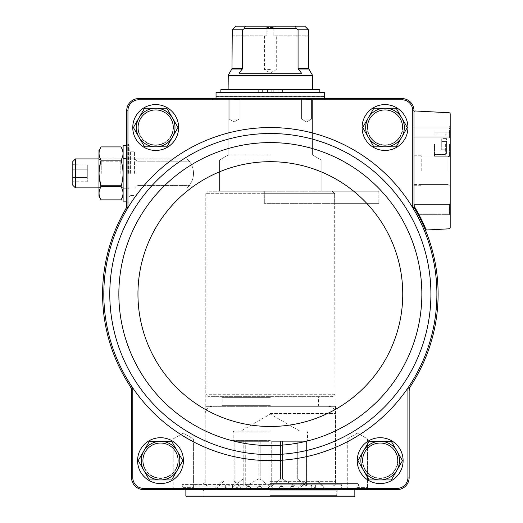 <?xml version="1.0" encoding="UTF-8"?>
<svg xmlns="http://www.w3.org/2000/svg" width="523" height="523" viewBox="0 0 523 523"><rect width="100%" height="100%" fill="white"/><g stroke="black" fill="none" stroke-linecap="round" stroke-linejoin="round"><path stroke-width="0.39" stroke-dasharray="2.62 1.96" d="M413.974 204.741A9.656 9.656 0 0 0 415.288 209.605A167.765 167.765 0 0 0 413.974 207.389L413.974 110.216L412.752 110.235A10.852 10.852 0 0 0 402.305 99.788L138.399 99.788A10.852 10.852 0 0 0 127.952 110.235L127.952 207.729A166.543 166.543 0 0 1 412.752 207.729A166.543 166.543 0 0 1 407.927 387.942A166.543 166.543 0 0 1 132.777 387.942L131.554 388.321A167.765 167.765 0 0 1 129.979 385.954A9.656 9.656 0 0 1 131.554 391.243L131.554 388.321M412.752 110.235L412.752 207.729L413.974 207.389M178.624 127.534A22.934 22.934 0 0 0 144.23 107.673A22.934 22.934 0 0 0 144.23 147.388A22.934 22.934 0 0 0 178.624 127.534A22.934 22.934 0 0 0 144.23 107.673A22.934 22.934 0 0 0 144.23 147.388A22.934 22.934 0 0 0 178.624 127.534M407.94 127.534A22.934 22.934 0 0 0 373.54 107.673A22.934 22.934 0 0 0 373.54 147.388A22.934 22.934 0 0 0 407.94 127.534A22.934 22.934 0 0 0 373.54 107.673A22.934 22.934 0 0 0 373.54 147.388A22.934 22.934 0 0 0 407.94 127.534M409.149 391.243A9.656 9.656 0 0 1 410.725 385.954A167.765 167.765 0 0 1 409.149 388.321L407.927 387.942L407.927 477.937L409.149 477.963L409.149 388.321M131.554 391.243L131.554 477.963L132.777 477.937L132.777 387.942A166.543 166.543 0 0 1 127.952 207.729L126.729 207.389L126.729 110.216A12.075 12.075 0 0 1 138.373 98.566L138.399 99.788M127.952 110.235L126.729 110.216M137.588 460.645A22.934 22.934 0 0 1 171.989 440.784A22.934 22.934 0 0 1 171.989 480.5A22.934 22.934 0 0 1 137.588 460.645M357.248 460.645A22.934 22.934 0 0 1 391.649 440.784A22.934 22.934 0 0 1 391.649 480.5A22.934 22.934 0 0 1 357.248 460.645M137.915 127.534A17.775 17.775 0 0 1 164.582 112.138A17.775 17.775 0 0 1 164.582 142.929A17.775 17.775 0 0 1 137.915 127.534M144.544 108.222L133.398 127.534L144.544 146.845L166.844 146.845L177.99 127.534L166.844 108.222L144.544 108.222L133.398 127.534L144.544 146.845L166.844 146.845L177.99 127.534L166.844 108.222L144.544 108.222L166.844 108.222L177.99 127.534L166.844 146.845L144.544 146.845L138.968 137.189L133.398 127.534L144.544 108.222M142.74 460.645A17.775 17.775 0 0 1 169.413 445.243A17.775 17.775 0 0 1 169.413 476.041A17.775 17.775 0 0 1 142.74 460.645M149.369 441.334L138.222 460.645L149.369 479.951L171.668 479.951L182.821 460.645L171.668 441.334L149.369 441.334L138.222 460.645L149.369 479.951L171.668 479.951L182.821 460.645L171.668 441.334L149.369 441.334L171.668 441.334L182.821 460.645L171.668 479.951L149.369 479.951L138.222 460.645L149.369 441.334M367.231 127.534A17.775 17.775 0 0 1 393.897 112.138A17.775 17.775 0 0 1 393.897 142.929A17.775 17.775 0 0 1 367.231 127.534M373.86 108.222L362.707 127.534L373.86 146.845L396.159 146.845L407.306 127.534L396.159 108.222L373.86 108.222L362.707 127.534L373.86 146.845L396.159 146.845L407.306 127.534L396.159 108.222L373.86 108.222L396.159 108.222L407.306 127.534L396.159 146.845L373.86 146.845L362.707 127.534L373.86 108.222M362.4 460.645A17.775 17.775 0 0 1 389.073 445.243A17.775 17.775 0 0 1 389.073 476.041A17.775 17.775 0 0 1 362.4 460.645M369.029 441.334L357.882 460.645L369.029 479.951L391.328 479.951L402.481 460.645L391.328 441.334L369.029 441.334L357.882 460.645L369.029 479.951L391.328 479.951L402.481 460.645L391.328 441.334L369.029 441.334L391.328 441.334L402.481 460.645L391.328 479.951L369.029 479.951L357.882 460.645L369.029 441.334M132.777 477.937A10.852 10.852 0 0 0 143.224 488.384L397.48 488.384A10.852 10.852 0 0 0 407.927 477.937M183.455 460.645A22.934 22.934 0 0 0 149.055 440.784A22.934 22.934 0 0 0 149.055 480.5A22.934 22.934 0 0 0 183.455 460.645A22.934 22.934 0 0 0 149.055 440.784A22.934 22.934 0 0 0 149.055 480.5A22.934 22.934 0 0 0 183.455 460.645M403.115 460.645A22.934 22.934 0 0 0 368.715 440.784A22.934 22.934 0 0 0 368.715 480.5A22.934 22.934 0 0 0 403.115 460.645A22.934 22.934 0 0 0 368.715 440.784A22.934 22.934 0 0 0 368.715 480.5A22.934 22.934 0 0 0 403.115 460.645M143.224 488.384L143.204 489.606A12.075 12.075 0 0 1 131.554 477.963M143.204 489.606L143.622 489.606A12.068 12.068 0 0 1 131.554 477.538A12.068 12.068 0 0 0 143.622 489.606L244.444 489.606L181.52 489.606L244.444 489.606L246.117 488.645L244.444 489.606A1.929 1.929 0 0 0 246.117 488.645L247.372 486.468L246.117 488.645L247.372 486.468L249.883 486.468L247.372 486.468A1.451 1.451 0 0 1 249.883 486.468L251.302 488.887L249.883 486.468A1.451 1.451 0 0 0 247.372 486.468L246.117 488.645A1.929 1.929 0 0 1 244.444 489.606L255.309 489.606L252.805 489.606L251.302 488.887L252.805 489.606L255.309 489.606L256.983 488.645L255.309 489.606A1.929 1.929 0 0 0 256.983 488.645L258.231 486.468L256.983 488.645L258.231 486.468L260.742 486.468L258.231 486.468A1.451 1.451 0 0 1 260.742 486.468L262.16 488.887L260.742 486.468A1.451 1.451 0 0 0 258.231 486.468L256.983 488.645A1.929 1.929 0 0 1 255.309 489.606L266.168 489.606L263.67 489.606L262.16 488.887L263.67 489.606L266.168 489.606L267.841 488.645L266.168 489.606A1.929 1.929 0 0 0 267.841 488.645L269.097 486.468L267.841 488.645L269.097 486.468L271.607 486.468L270.352 485.749L269.097 486.468A1.451 1.451 0 0 1 271.607 486.468L273.026 488.887L271.607 486.468A1.451 1.451 0 0 0 269.097 486.468L267.841 488.645A1.929 1.929 0 0 1 266.168 489.606L277.033 489.606L274.529 489.606L273.026 488.887L274.529 489.606L277.033 489.606L278.707 488.645L277.033 489.606A1.929 1.929 0 0 0 278.707 488.645L279.962 486.468L278.707 488.645L279.962 486.468L282.466 486.468L279.962 486.468A1.451 1.451 0 0 1 282.466 486.468L283.884 488.887L282.466 486.468A1.451 1.451 0 0 0 279.962 486.468L278.707 488.645A1.929 1.929 0 0 1 277.033 489.606L287.892 489.606L285.395 489.606L283.884 488.887L285.395 489.606L287.892 489.606L289.565 488.645L287.892 489.606A1.929 1.929 0 0 0 289.565 488.645L290.821 486.468L289.565 488.645L290.821 486.468L293.331 486.468L290.821 486.468A1.451 1.451 0 0 1 293.331 486.468L294.75 488.887L293.331 486.468A1.451 1.451 0 0 0 290.821 486.468L289.565 488.645A1.929 1.929 0 0 1 287.892 489.606L359.183 489.606L296.253 489.606L294.75 488.887L296.253 489.606L397.075 489.606A12.068 12.068 0 0 0 409.149 477.538A12.068 12.068 0 0 1 397.075 489.606L397.5 489.606A12.075 12.075 0 0 0 409.149 477.963M413.974 110.216A12.075 12.075 0 0 0 402.324 98.566L138.798 98.566A12.068 12.068 0 0 0 126.729 110.634A12.068 12.068 0 0 1 138.798 98.566L138.373 98.566M413.974 110.634A12.068 12.068 0 0 0 401.906 98.566A12.068 12.068 0 0 1 413.974 110.634M126.729 173.394L126.729 144.106L126.729 173.394M413.974 112.177L413.974 203.375A9.656 9.656 0 0 0 414.817 207.317C419.786 215.986 419.786 215.986 414.817 207.317C419.786 215.986 419.786 215.986 414.817 207.317C413.686 203.48 413.686 203.48 414.817 207.317C413.686 203.48 413.686 203.48 414.817 207.317C413.686 203.48 413.686 203.48 414.817 207.317A168.484 168.484 0 0 1 426.003 229.532A1.209 1.209 0 0 0 427.003 229.976L449.041 228.819A1.209 1.209 0 0 0 450.185 227.616L450.185 113.949A1.209 1.209 0 0 0 449.041 112.746L415.242 110.974A1.209 1.209 0 0 0 413.974 112.177L413.974 203.375M402.305 99.788L402.324 98.566M270.352 98.566L212.416 98.566L270.352 98.566M234.141 98.566L240.175 98.566L234.141 98.566M306.556 98.566L300.522 98.566L306.556 98.566M357.399 489.606L345.33 489.606L357.399 489.606M183.298 489.606L195.373 489.606L183.298 489.606M126.729 204.741A9.656 9.656 0 0 1 125.415 209.605A167.765 167.765 0 0 1 126.729 207.389M362.079 127.534A22.934 22.934 0 0 1 396.473 107.673A22.934 22.934 0 0 1 396.473 147.388A22.934 22.934 0 0 1 362.079 127.534M132.764 127.534A22.934 22.934 0 0 1 167.157 107.673A22.934 22.934 0 0 1 167.157 147.388A22.934 22.934 0 0 1 132.764 127.534M228.93 489.606L241.691 489.606L216.176 489.606L228.93 489.606L228.93 485.024L232.552 485.024L232.552 489.606L232.552 485.024L228.93 485.024L228.93 489.606M311.767 489.606L324.528 489.606L299.012 489.606L311.767 489.606L311.767 485.024L315.389 485.024L315.389 489.606L315.389 485.024L311.767 485.024L311.767 489.606M243.43 489.606L242.28 488.887L228.93 485.579L222.805 489.606M297.267 489.606L298.424 488.887C304.595 483.265 310.551 483.265 316.284 488.887L317.899 489.606M249.883 486.468L251.132 488.645A1.929 1.929 0 0 0 252.805 489.606A1.929 1.929 0 0 1 251.132 488.645L249.883 486.468M260.742 486.468L261.997 488.645A1.929 1.929 0 0 0 263.67 489.606A1.929 1.929 0 0 1 261.997 488.645L260.742 486.468M271.607 486.468L272.862 488.645A1.929 1.929 0 0 0 274.529 489.606A1.929 1.929 0 0 1 272.862 488.645L271.607 486.468M282.466 486.468L283.721 488.645A1.929 1.929 0 0 0 285.395 489.606A1.929 1.929 0 0 1 283.721 488.645L282.466 486.468M293.331 486.468L294.586 488.645A1.929 1.929 0 0 0 296.253 489.606A1.929 1.929 0 0 1 294.586 488.645L293.331 486.468M416.02 209.363L414.817 207.317M450.185 132.607L450.185 127.782L450.185 132.607L450.185 130.717L450.185 132.607L449.46 132.607L449.46 133.96L450.185 133.96L450.185 137.438L450.185 133.96L449.46 133.96L449.46 137.438L450.185 137.438L449.46 137.438L449.46 133.96L450.185 133.96L449.46 133.96L449.46 132.607L450.185 132.607L449.46 132.607L449.46 127.782L450.185 127.782L449.46 127.782L449.46 132.607L450.185 132.607L449.46 132.607L449.46 130.717L450.185 130.717M450.185 209.462L450.185 204.467L450.185 214.123L450.185 209.462L449.46 209.462L449.46 204.467L449.46 207.363L450.185 207.363L449.46 207.363L449.46 205.82L450.185 205.82M450.185 144.185L450.185 131.391L450.185 144.185M450.185 132.116L450.185 126.082L450.185 132.116M450.185 170.74L450.185 154.86L450.185 170.74M450.185 209.363L450.185 203.329L450.185 209.363M449.139 209.363L449.139 204.369L449.139 209.363M421.218 170.74L421.218 155.776L421.218 170.74M413.974 170.74L413.974 155.776L413.974 170.74M448.113 170.74L448.113 156.926L448.113 170.74M449.139 132.116L449.139 127.128L449.139 132.116M413.974 132.116L413.974 127.128L413.974 132.116M446.564 144.185L446.564 153.239L446.564 144.185M446.564 141.4L446.564 149.761L446.564 138.615L446.564 141.4L441.732 141.4L441.732 146.976L446.564 146.976L446.564 149.761L446.564 146.976L441.732 146.976L441.732 149.761L446.564 149.761L441.732 149.761L441.732 141.4L446.564 141.4L441.732 141.4L441.732 138.615L446.564 138.615L441.732 138.615L441.732 146.976L446.564 146.976L441.732 146.976L441.732 149.761L441.732 141.4L446.564 141.4M434.495 144.185L434.495 156.259L434.495 144.185M449.46 144.185L449.46 156.259L449.46 144.185M450.185 212.26L449.46 212.26L449.46 205.82M449.46 212.26L449.46 214.123L450.185 214.123L449.46 214.123L449.46 212.769L450.185 212.769L449.46 212.769L449.46 209.462M449.46 130.717L449.46 132.607M441.732 141.4L441.732 138.615L441.732 141.4M410.725 385.954A167.765 167.765 0 0 0 415.288 209.605M125.415 209.605A167.765 167.765 0 0 0 129.979 385.954M129.142 173.394L129.142 144.91L129.142 173.394M134.45 173.394L134.45 151.67L134.45 173.394M136.987 173.394L136.987 161.195L136.987 173.394M189.967 173.394L189.967 161.195L189.967 173.394M306.556 99.612L311.551 99.612L306.556 99.612M306.556 119.081L311.551 119.081L306.556 119.081M234.141 99.612L239.135 99.612L234.141 99.612M234.141 119.081L239.135 119.081L234.141 119.081M357.399 438.915L367.512 438.915L357.399 438.915M357.399 487.645L367.512 487.645L357.399 487.645M183.298 438.915L193.412 438.915L183.298 438.915M183.298 487.645L193.412 487.645L183.298 487.645M270.352 99.775L212.416 99.775L270.352 99.775M270.352 155.05L228.106 155.05L270.352 155.05M270.352 159.999L219.542 159.999L270.352 159.999M270.352 191.255L219.542 191.255L270.352 191.255M332.51 396.676L208.193 396.676L332.51 396.676L334.923 394.264L205.781 394.264L334.923 394.264L334.642 203.329L378.809 203.329L334.642 203.329L334.642 193.673L334.642 203.329L334.642 193.673L332.216 191.255L208.193 191.255L332.216 191.255L334.642 193.673L205.781 193.673L334.642 193.673L332.216 191.255L208.193 191.255L264.318 191.255L264.318 203.329L264.318 191.255L378.972 191.255L332.216 191.255L378.809 191.255L378.972 203.329L264.318 203.329L334.923 203.329L334.923 406.332L205.781 406.332L334.923 406.332M334.642 193.673L264.318 193.673M270.352 406.332L335.524 406.332L270.352 406.332M270.352 483.572L357.732 483.572L270.352 483.572M311.767 481.16L318.409 481.16L311.767 481.16M228.93 481.16L235.572 481.16L228.93 481.16M311.767 488.848L324.528 488.848L311.767 488.848M228.93 488.848L241.691 488.848L228.93 488.848M308.145 485.024L308.145 489.606L308.145 485.024L311.767 485.024L308.145 485.024M225.315 485.024L225.315 489.606L225.315 485.024L228.93 485.024L225.315 485.024M397.5 489.606L397.48 488.384M138.275 127.534A17.416 17.416 0 0 1 164.399 112.452A17.416 17.416 0 0 1 164.399 142.616A17.416 17.416 0 0 1 138.275 127.534M143.106 460.645A17.416 17.416 0 0 1 169.23 445.557A17.416 17.416 0 0 1 169.23 475.727A17.416 17.416 0 0 1 143.106 460.645M367.591 127.534A17.416 17.416 0 0 1 393.714 112.452A17.416 17.416 0 0 1 393.714 142.616A17.416 17.416 0 0 1 367.591 127.534M362.766 460.645A17.416 17.416 0 0 1 388.89 445.557A17.416 17.416 0 0 1 388.89 475.727A17.416 17.416 0 0 1 362.766 460.645M173.473 127.534A17.775 17.775 0 0 0 146.806 112.138A17.775 17.775 0 0 0 146.806 142.929A17.775 17.775 0 0 0 173.473 127.534M173.106 127.534A17.416 17.416 0 0 0 146.983 112.452A17.416 17.416 0 0 0 146.983 142.616A17.416 17.416 0 0 0 173.106 127.534M402.788 127.534A17.775 17.775 0 0 0 376.122 112.138A17.775 17.775 0 0 0 376.122 142.929A17.775 17.775 0 0 0 402.788 127.534M402.422 127.534A17.416 17.416 0 0 0 376.299 112.452A17.416 17.416 0 0 0 376.299 142.616A17.416 17.416 0 0 0 402.422 127.534M397.957 460.645A17.775 17.775 0 0 0 371.291 445.243A17.775 17.775 0 0 0 371.291 476.041A17.775 17.775 0 0 0 397.957 460.645M397.598 460.645A17.416 17.416 0 0 0 371.474 445.557A17.416 17.416 0 0 0 371.474 475.727A17.416 17.416 0 0 0 397.598 460.645M178.297 460.645A17.775 17.775 0 0 0 151.631 445.243A17.775 17.775 0 0 0 151.631 476.041A17.775 17.775 0 0 0 178.297 460.645M177.938 460.645A17.416 17.416 0 0 0 151.814 445.557A17.416 17.416 0 0 0 151.814 475.727A17.416 17.416 0 0 0 177.938 460.645M160.522 479.951A19.312 19.312 0 0 0 177.245 450.989A19.312 19.312 0 0 0 143.799 450.989A19.312 19.312 0 0 0 160.522 479.951M380.182 479.951A19.312 19.312 0 0 0 396.905 450.989A19.312 19.312 0 0 0 363.459 450.989A19.312 19.312 0 0 0 380.182 479.951M385.006 146.845A19.312 19.312 0 0 0 401.729 117.878A19.312 19.312 0 0 0 368.284 117.878A19.312 19.312 0 0 0 385.006 146.845M155.691 146.845A19.312 19.312 0 0 0 172.413 117.878A19.312 19.312 0 0 0 138.968 117.878A19.312 19.312 0 0 0 155.691 146.845M298.744 69.618L301.529 73.22L239.168 73.22L242.639 68.435L242.639 29.772L232.277 29.772L232.277 35.806L266.9 35.806L266.9 27.458L273.804 27.458L275.745 26.15L273.804 27.458L266.9 27.458L264.952 26.15L235.925 26.15L264.952 26.15L266.9 27.458L266.9 35.806L231.97 35.806M273.804 27.458L273.804 35.806L308.426 35.806L273.804 35.806L273.804 27.458M275.745 26.15L304.772 26.15L275.745 26.15M235.925 26.15L295.364 26.15L296.364 28.562L298.064 29.772L308.426 29.772L308.733 35.806M298.064 29.772L298.064 68.435L298.287 69.043L308.89 69.043M242.639 29.772L244.333 28.562L245.339 26.15M295.364 26.15L304.772 26.15M234.297 485.985L242.973 479.107L234.297 485.985L243.796 485.985L243.796 479.107L242.973 479.107L243.796 479.107L243.796 485.985L234.297 485.985M242.973 441.334L242.973 479.107L242.973 441.334L234.167 441.334L234.141 485.985L234.167 441.334L243.796 441.334L243.796 485.985L245.915 485.985L243.796 485.985L243.796 441.334L242.973 441.334M258.185 441.334L258.185 479.107L245.915 485.985L258.185 479.107L260.179 479.107L258.185 479.107L258.185 441.334L260.179 441.334L260.179 479.107L268.855 485.985L260.179 479.107L260.179 441.334L268.979 441.334L268.979 485.985L271.842 485.985L268.979 485.985L268.979 441.334L245.732 441.334L245.732 485.985L245.732 441.334L258.185 441.334M280.524 441.334L280.524 479.107L271.842 485.985L280.524 479.107L282.518 479.107L280.524 479.107L280.524 441.334L282.518 441.334L282.518 479.107L294.965 485.985L282.518 479.107L282.518 441.334L294.965 441.334L294.965 485.985L296.901 485.985L296.901 479.107L296.901 485.985L306.53 485.985L297.731 479.107L296.901 479.107L297.731 479.107L306.406 485.985L294.965 485.985L294.965 441.334L271.718 441.334L271.718 485.985L271.718 441.334L280.524 441.334M296.901 441.334L296.901 485.985L296.901 441.334L297.731 441.334L297.731 479.107L297.731 441.334L306.53 441.334L306.556 485.985L306.53 441.334L294.965 441.334L306.556 441.334L296.901 441.334M220.869 89.636L258.284 89.636L258.284 92.532L258.284 89.636L268.9 89.636L268.9 92.532L271.797 92.532L271.797 89.636L271.797 92.532L319.834 92.532L220.869 92.532L268.9 92.532L268.9 89.636L228.106 89.636L312.591 89.636L271.797 89.636L282.42 89.636L282.42 92.532L282.42 89.636L319.834 89.636M216.038 92.532L324.665 92.532M216.038 96.154L324.665 96.154M270.352 96.154L216.28 96.154L270.352 96.154M332.216 191.255L378.809 191.255L378.809 203.329L378.809 191.255M270.352 485.985L182.246 485.985L270.352 485.985M271.842 485.985L294.789 485.985L271.842 485.985M245.915 485.985L268.855 485.985L245.915 485.985M278.073 89.636L273.248 89.636L278.073 89.636L278.073 92.532L273.248 92.532L278.073 92.532M267.456 89.636L262.624 89.636L267.456 89.636L267.456 92.532L262.624 92.532L267.456 92.532M234.167 441.334L245.732 441.334L234.167 441.334M268.979 441.334L245.732 441.334L268.979 441.334M294.965 441.334L271.718 441.334L294.965 441.334M270.352 430.952L234.141 430.952L270.352 430.952M296.364 28.562L244.333 28.562M301.529 73.22L239.168 73.22L301.529 73.22M270.352 69.598L264.416 69.598L270.352 69.598M334.642 203.329L378.809 203.329M126.729 145.636L123.108 145.636L123.108 201.152L123.108 145.636L123.108 201.152L126.729 201.152M101.083 199.871L98.965 196.21L98.965 150.578L98.965 196.21L98.965 150.578L101.083 146.917C98.396 151.317 98.396 155.73 101.083 160.156L99.037 173.394L101.083 186.633C98.396 191.039 98.396 195.452 101.083 199.871C98.396 195.471 98.396 191.058 101.083 186.633C98.396 191.039 98.396 195.452 101.083 199.871L120.99 199.871C123.683 195.471 123.683 191.058 120.99 186.633L101.083 186.633C98.396 177.794 98.396 168.968 101.083 160.156C98.396 155.749 98.396 151.337 101.083 146.917C98.396 151.317 98.396 155.73 101.083 160.156L99.037 173.394L101.083 186.633L120.99 186.633C123.683 177.794 123.683 168.968 120.99 160.156C123.683 155.749 123.683 151.337 120.99 146.917C123.683 151.317 123.683 155.73 120.99 160.156L101.083 160.156L120.99 160.156C123.683 168.994 123.683 177.82 120.99 186.633L101.083 186.633M101.253 173.394L101.253 161.195L101.253 173.394M120.82 173.394L120.82 161.195L120.82 173.394M72.815 182.082L72.815 164.706L72.815 182.082M73.004 169.217L73.004 181.756L73.004 165.033L73.004 169.217L87.302 169.217L87.302 165.033L72.815 164.706L87.302 165.033L87.302 169.217L73.004 169.217L87.302 169.217L87.302 177.578L87.302 165.033L87.302 169.217L73.004 169.217M75.41 187.875L72.815 185.286L72.815 161.502L72.815 185.286L72.815 161.502L75.41 158.914L75.41 187.875L75.41 158.914L186.973 158.914L186.973 187.875L186.973 158.914L186.973 187.875L186.973 158.914L98.965 158.914L98.965 187.875L186.973 187.875A19.312 19.312 0 0 0 186.973 158.914A19.312 19.312 0 0 1 186.973 187.875L75.41 187.875L75.41 158.914M87.302 177.578L73.004 177.578L87.302 177.578L87.302 181.756L73.004 181.756L87.302 181.756L87.302 169.217L87.302 177.578L73.004 177.578L87.302 177.578L87.302 181.756L87.302 177.578M98.965 187.875L101.253 185.593L120.82 185.593L101.253 185.593L98.965 187.875L98.965 158.914L101.253 161.195L120.82 161.195L123.108 158.914L123.108 187.875L123.108 158.914L120.82 161.195L101.253 161.195L98.965 158.914M120.99 186.633C123.683 191.039 123.683 195.452 120.99 199.871C123.683 195.471 123.683 191.058 120.99 186.633C123.683 177.794 123.683 168.968 120.99 160.156C123.683 155.749 123.683 151.337 120.99 146.917L101.083 146.917M120.99 160.156L101.083 160.156M123.108 173.394L123.108 150.578L123.108 173.394M353.979 496.85L186.718 496.85M270.352 496.85L202.761 496.85L270.352 496.85M354.836 495.994L185.868 495.994M270.352 489.606L185.868 489.606L270.352 489.606M270.352 484.429L182.246 484.429L270.352 484.429M270.352 495.641L336.734 495.641L270.352 495.641M270.352 490.816L336.734 490.816L270.352 490.816M270.352 484.782L341.558 484.782L270.352 484.782M316.284 488.887L298.424 488.887M283.884 488.887L289.402 488.887L283.884 488.887M273.026 488.887L278.537 488.887L273.026 488.887M270.352 484.298L182.246 484.298L270.352 484.298M262.16 488.887L267.678 488.887L262.16 488.887M251.302 488.887L256.813 488.887L251.302 488.887M224.419 488.887L242.28 488.887M445.354 144.185L445.354 154.448L445.354 144.185M449.46 208.481L450.185 208.481M127.749 173.394L127.749 144.381L127.749 173.394M128.122 173.394L128.122 144.426L128.122 173.394M128.658 173.394L128.658 144.426L128.658 173.394M130.587 173.394L130.587 151.186L130.587 173.394M133.966 173.394L133.966 151.186L133.966 173.394M270.352 481.644L335.524 481.644L270.352 481.644M407.639 210.828A160.561 160.561 0 0 1 313.578 448.721A160.561 160.561 0 0 1 109.791 294.089A160.561 160.561 0 0 1 407.639 210.828M118.852 294.089A151.5 151.5 0 0 1 346.102 162.888A151.5 151.5 0 0 1 346.102 425.291A151.5 151.5 0 0 1 118.852 294.089M137.954 294.089A132.397 132.397 0 0 1 336.55 179.428A132.397 132.397 0 0 1 336.55 408.751A132.397 132.397 0 0 1 137.954 294.089M231.97 68.435L242.639 68.435M298.064 68.435L308.733 68.435M231.807 69.043L242.417 69.043M228.27 75.168L312.434 75.168M228.106 75.776L312.591 75.776M216.038 96.395L324.665 96.395M270.352 397.643L222.197 397.643L270.352 397.643M270.352 405.364L222.197 405.364L270.352 405.364M270.352 413.575L335.524 413.575L270.352 413.575M270.352 440.366L233.18 440.366L270.352 440.366M270.352 431.92L233.18 431.92L270.352 431.92M270.352 488.887L341.558 488.887L270.352 488.887M182.972 483.572L182.246 484.298L182.246 488.887L181.52 489.606M357.732 483.572L358.458 484.298L358.458 488.887L359.183 489.606M418.812 214.352L449.139 214.352L450.185 215.398L449.139 214.352L418.812 214.352M414.026 204.369L449.139 204.369L450.185 203.329L449.139 204.369L414.026 204.369M413.974 185.704L421.218 185.704M413.974 155.776L421.218 155.776M421.218 184.554L448.113 184.554L450.185 186.619L448.113 184.554L413.974 184.554M421.218 156.926L448.113 156.926L450.185 154.86L448.113 156.926L413.974 156.926M413.974 137.104L449.139 137.104L450.185 138.15L449.139 137.104L413.974 137.104M413.974 127.128L449.139 127.128L450.185 126.082L449.139 127.128L413.974 127.128M445.354 133.927L446.564 135.137L445.354 133.927L434.495 133.927L445.354 133.927M445.354 154.448L446.564 153.239L445.354 154.448L434.495 154.448L445.354 154.448M434.495 156.259L449.46 156.259L450.185 156.978L449.46 156.259L434.495 156.259M434.495 132.116L449.46 132.116L450.185 131.391L449.46 132.116L434.495 132.116M449.46 204.467L450.185 204.467M127.749 144.381L129.142 144.91L127.749 144.381M127.749 202.408L129.142 201.878L127.749 202.408M130.587 151.186L129.142 149.741L130.587 151.186L133.966 151.186L134.45 151.67L133.966 151.186L130.587 151.186M130.587 195.602L129.142 197.053L130.587 195.602L133.966 195.602L134.45 195.118L133.966 195.602L130.587 195.602M136.987 161.195L134.45 158.665L136.987 161.195L189.967 161.195L136.987 161.195M136.987 185.593L134.45 188.123L136.987 185.593L189.967 185.593L136.987 185.593M311.551 99.612L312.591 98.566L311.551 99.612L311.551 119.081L306.556 121.964L301.568 119.081L301.568 99.612L300.522 98.566L301.568 99.612L301.568 119.081L306.556 121.964L311.551 119.081L311.551 99.612M239.135 99.612L240.175 98.566L239.135 99.612L239.135 119.081L234.141 121.964L229.152 119.081L229.152 99.612L228.106 98.566L229.152 99.612L229.152 119.081L234.141 121.964L239.135 119.081L239.135 99.612M357.399 433.083L347.292 438.915L347.292 487.645L345.33 489.606L347.292 487.645L347.292 438.915L357.399 433.083L367.512 438.915L367.512 487.645L369.467 489.606L367.512 487.645L367.512 438.915L357.399 433.083M183.298 433.083L173.191 438.915L173.191 487.645L171.23 489.606L173.191 487.645L173.191 438.915L183.298 433.083L193.412 438.915L193.412 487.645L195.373 489.606L193.412 487.645L193.412 438.915L183.298 433.083M212.416 98.566L212.416 99.775M328.281 98.566L328.281 99.775M228.106 99.775L228.106 155.05L219.542 159.999L219.542 191.255L219.542 159.999L228.106 155.05L228.106 99.775M312.591 99.775L312.591 155.05L321.161 159.999L321.161 191.255L321.161 159.999L312.591 155.05L312.591 99.775M208.193 396.676L205.781 394.264L205.781 193.673L208.193 191.255L205.781 193.673L205.781 406.332M205.179 406.332L205.179 481.644L203.244 483.572M335.524 406.332L335.524 481.644L337.453 483.572M305.131 481.16L296.685 489.606M318.409 481.16L326.855 489.606M222.295 481.16L213.848 489.606M235.572 481.16L244.019 489.606M306.7 481.16L299.012 488.848L299.012 489.606M316.84 481.16L324.528 488.848L324.528 489.606M223.864 481.16L216.176 488.848L216.176 489.606M234.003 481.16L241.691 488.848L241.691 489.606M378.972 203.329L378.972 191.255L378.972 203.329M216.038 98.566L216.038 99.775M324.665 98.566L324.665 99.775M319.475 406.332L318.507 405.364L318.507 397.643L319.475 396.676M221.229 406.332L222.197 405.364L222.197 397.643L221.229 396.676M333.112 485.985C335.361 484.906 336.165 484.102 335.524 483.572L335.524 413.575C335.093 409.176 332.68 406.763 328.281 406.332M207.592 485.985C205.336 484.906 204.532 484.102 205.179 483.572L205.179 413.575C205.604 409.176 208.017 406.763 212.416 406.332M273.248 89.636L273.248 92.532M262.624 89.636L262.624 92.532M234.141 430.952L233.18 431.92L233.18 440.366L234.141 441.334L234.141 485.985M306.556 430.952L307.524 431.92L307.524 440.366L306.556 441.334L306.556 485.985M299.561 430.952L270.352 414.092L241.142 430.952M264.416 35.806L264.416 69.598L270.352 73.024L276.288 69.598L276.288 35.806M123.108 188.241L129.142 188.241L123.108 188.241M123.108 158.547L129.142 158.547L123.108 158.547M120.82 185.593L123.108 187.875L120.82 185.593M354.836 489.606L358.458 485.985L358.458 484.429L357.601 483.572M185.868 489.606L182.246 485.985L182.246 484.429L183.096 483.572M202.761 489.606L203.97 490.816L203.97 495.641L202.761 496.85M337.936 489.606L336.734 490.816L336.734 495.641L337.936 496.85M342.768 483.572L341.558 484.782L341.558 488.887L340.833 489.606M197.936 483.572L199.145 484.782L199.145 488.887L199.864 489.606"/><path stroke-width="0.78" d="M131.554 391.243A9.656 9.656 0 0 0 129.979 385.954A167.765 167.765 0 0 0 131.554 388.321L131.554 477.963L132.777 477.937A10.852 10.852 0 0 0 143.224 488.384L397.48 488.384A10.852 10.852 0 0 0 407.927 477.937L407.927 387.942L409.149 388.321A167.765 167.765 0 0 0 410.725 385.954A9.656 9.656 0 0 0 409.149 391.243L409.149 388.321M132.777 477.937L132.777 387.942A166.543 166.543 0 0 0 407.927 387.942A166.543 166.543 0 0 0 412.752 207.729L413.974 207.389L413.974 204.741A9.656 9.656 0 0 0 415.288 209.605A167.765 167.765 0 0 0 413.974 207.389M127.952 110.235L127.952 207.729A166.543 166.543 0 0 1 412.752 207.729L412.752 110.235A10.852 10.852 0 0 0 402.305 99.788L138.399 99.788A10.852 10.852 0 0 0 127.952 110.235L126.729 110.216L126.729 207.389L127.952 207.729A166.543 166.543 0 0 0 132.777 387.942L131.554 388.321M412.752 110.235L413.974 110.216L413.974 204.741M407.927 477.937L409.149 477.963L409.149 391.243M413.974 110.216A12.075 12.075 0 0 0 402.324 98.566L138.373 98.566A12.075 12.075 0 0 0 126.729 110.216M397.48 488.384L397.5 489.606L143.204 489.606A12.075 12.075 0 0 1 131.554 477.963M397.5 489.606A12.075 12.075 0 0 0 409.149 477.963M138.399 99.788L138.373 98.566M402.324 98.566L402.305 99.788M126.729 207.389A167.765 167.765 0 0 0 125.415 209.605A9.656 9.656 0 0 0 126.729 204.741M413.974 112.177A1.209 1.209 0 0 1 415.242 110.974L449.041 112.746A1.209 1.209 0 0 1 450.185 113.949L450.185 227.616A1.209 1.209 0 0 1 449.041 228.819L427.003 229.976A1.209 1.209 0 0 1 426.003 229.532A168.484 168.484 0 0 0 414.817 207.317C413.686 203.48 413.686 203.48 414.817 207.317L416.02 209.363M413.974 203.375A9.656 9.656 0 0 0 414.817 207.317M410.725 385.954A167.765 167.765 0 0 0 415.288 209.605M125.415 209.605A167.765 167.765 0 0 0 129.979 385.954M143.204 489.606L143.224 488.384M132.764 127.534A22.934 22.934 0 0 1 167.157 107.673A22.934 22.934 0 0 1 167.157 147.388A22.934 22.934 0 0 1 132.764 127.534M137.588 460.645A22.934 22.934 0 0 1 171.989 440.784A22.934 22.934 0 0 1 171.989 480.5A22.934 22.934 0 0 1 137.588 460.645M362.079 127.534A22.934 22.934 0 0 1 396.473 107.673A22.934 22.934 0 0 1 396.473 147.388A22.934 22.934 0 0 1 362.079 127.534M357.248 460.645A22.934 22.934 0 0 1 391.649 440.784A22.934 22.934 0 0 1 391.649 480.5A22.934 22.934 0 0 1 357.248 460.645M369.029 479.951L357.882 460.645L369.029 441.334L391.328 441.334L402.481 460.645L391.328 479.951L369.029 479.951M380.182 441.334A19.312 19.312 0 0 1 396.905 470.295A19.312 19.312 0 0 1 363.459 470.295A19.312 19.312 0 0 1 380.182 441.334M373.86 146.845L362.707 127.534L373.86 108.222L396.159 108.222L407.306 127.534L396.159 146.845L373.86 146.845M385.006 108.222A19.312 19.312 0 0 1 401.729 137.189A19.312 19.312 0 0 1 368.284 137.189A19.312 19.312 0 0 1 385.006 108.222M149.369 479.951L138.222 460.645L149.369 441.334L171.668 441.334L182.821 460.645L171.668 479.951L149.369 479.951M160.522 441.334A19.312 19.312 0 0 1 177.245 470.295A19.312 19.312 0 0 1 143.799 470.295A19.312 19.312 0 0 1 160.522 441.334M133.398 127.534L144.544 108.222L166.844 108.222L177.99 127.534L166.844 146.845L144.544 146.845L133.398 127.534M155.691 108.222A19.312 19.312 0 0 1 172.413 137.189A19.312 19.312 0 0 1 138.968 137.189A19.312 19.312 0 0 1 155.691 108.222M242.639 68.435L231.97 68.435L232.277 29.772L235.925 26.15L232.277 29.772L242.639 29.772L242.639 68.435L239.168 73.22L301.529 73.22L298.064 68.435L298.064 29.772L296.364 28.562L295.364 26.15L245.339 26.15L244.333 28.562L242.639 29.772M298.064 29.772L308.426 29.772L304.772 26.15L308.426 29.772L308.733 35.806L308.733 68.435L298.064 68.435M245.339 26.15L235.925 26.15M304.772 26.15L295.364 26.15M308.733 68.435L308.89 69.043L298.287 69.043L298.744 69.618M324.665 92.532L216.038 92.532L216.038 96.154L324.665 96.154L324.665 92.532M220.869 92.532L220.869 89.636L319.834 89.636L319.834 92.532M296.364 28.562L244.333 28.562M126.729 201.152L123.108 201.152L123.108 145.636L126.729 145.636M101.083 146.917L98.965 150.578L98.965 196.21L101.083 199.871C98.396 195.471 98.396 191.058 101.083 186.633C98.396 177.794 98.396 168.968 101.083 160.156C98.396 155.749 98.396 151.337 101.083 146.917L120.99 146.917C123.683 151.317 123.683 155.73 120.99 160.156C123.683 168.994 123.683 177.82 120.99 186.633L101.083 186.633M120.99 160.156L101.083 160.156M120.99 186.633C123.683 191.039 123.683 195.452 120.99 199.871L101.083 199.871M75.41 187.875L75.41 158.914L72.815 161.502L72.815 185.286L75.41 187.875L98.965 187.875M354.836 495.994L185.868 495.994L186.718 496.85L353.979 496.85L354.836 495.994L354.836 489.606M133.058 210.828A160.561 160.561 0 0 0 227.126 448.721A160.561 160.561 0 0 0 430.913 294.089A160.561 160.561 0 0 0 133.058 210.828M421.852 294.089A151.5 151.5 0 0 0 194.602 162.888A151.5 151.5 0 0 0 194.602 425.291A151.5 151.5 0 0 0 421.852 294.089M402.749 294.089A132.397 132.397 0 0 0 204.153 179.428A132.397 132.397 0 0 0 204.153 408.751A132.397 132.397 0 0 0 402.749 294.089M242.417 69.043L231.807 69.043L231.97 68.435M308.89 69.043L312.434 75.168L228.27 75.168L228.106 89.636M312.434 75.168L312.591 75.776L228.106 75.776M324.423 96.154L216.28 96.154M231.807 69.043L228.27 75.168M312.591 75.776L312.591 89.636M216.038 96.395L216.038 98.566M324.665 96.395L324.665 98.566M123.108 150.578L120.99 146.917L123.108 150.578M123.108 196.21L120.99 199.871L123.108 196.21M75.41 158.914L98.965 158.914M185.868 495.994L185.868 489.606"/></g></svg>
